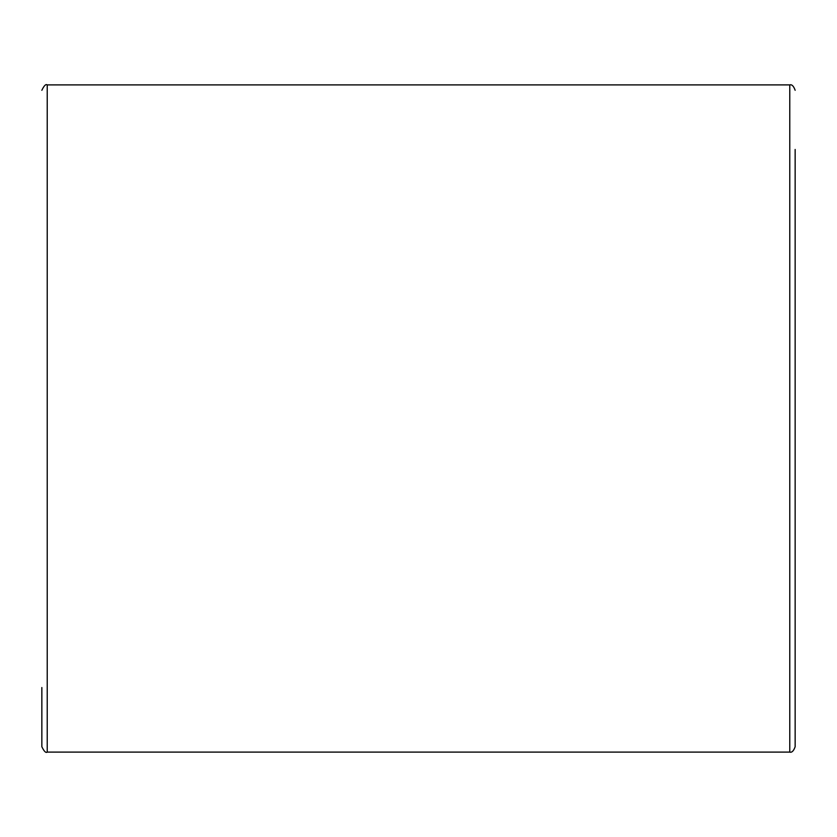 <?xml version="1.0" encoding="UTF-8"?>
<svg xmlns="http://www.w3.org/2000/svg" width="837" height="837" viewBox="0 0 837 837"><rect width="100%" height="100%" fill="white"/><g stroke="black" fill="none" stroke-linecap="round" stroke-linejoin="round"><path stroke-width="1.26" d="M789.772 752.107L47.228 752.107L47.228 84.893L789.772 84.893L789.772 752.107C791.854 752.745 793.654 750.956 795.15 746.719L795.15 149.467M41.85 687.533L41.85 746.719C44.047 751.354 45.836 753.143 47.228 752.107M789.772 84.893C791.854 84.255 793.654 86.044 795.15 90.281M47.228 84.893C45.836 83.857 44.047 85.646 41.85 90.281"/></g></svg>
